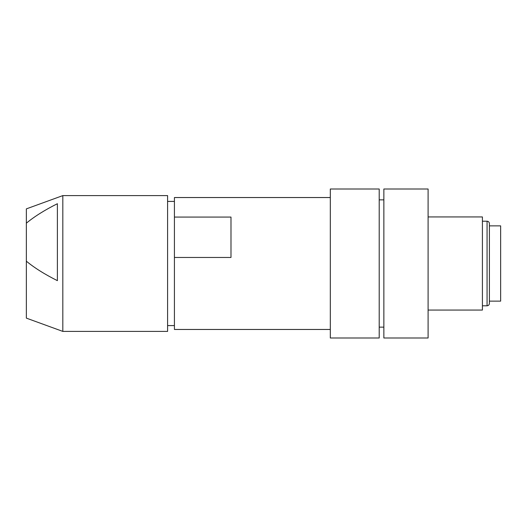 <?xml version="1.0" encoding="UTF-8"?>
<svg xmlns="http://www.w3.org/2000/svg" width="527" height="527" viewBox="0 0 527 527"><rect width="100%" height="100%" fill="white"/><g stroke="black" fill="none" stroke-linecap="round" stroke-linejoin="round"><path stroke-width="0.79" d="M330.31 329.461L174.424 329.461L174.424 257.466L230.984 257.466L230.984 217.065L174.424 217.065L174.424 197.539L330.31 197.539M330.31 189.45L330.31 189.002L379.203 189.002L379.203 337.998L330.31 337.998L330.31 189.45M383.86 337.998L383.86 189.002L428.095 189.002L428.095 337.998L383.86 337.998M428.095 216.94L482.416 216.94L482.416 310.06L428.095 310.06M482.416 221.208L487.067 221.208L487.067 305.792L482.416 305.792M487.067 221.208C488.47 221.333 489.247 222.111 489.399 223.534L489.399 303.466C489.247 304.889 488.47 305.667 487.067 305.792M489.399 225.866L500.65 225.866L500.65 301.134L489.399 301.134M174.424 217.065L174.424 257.466M167.593 234.805L167.593 331.404L62.825 331.404L62.825 195.596L167.593 195.596L167.593 234.805M62.825 331.404L26.35 318.124L26.35 261.188C34.426 267.854 44.769 274.343 57.39 280.654L57.39 203.712C44.769 210.023 34.426 216.511 26.35 223.178L26.35 208.876L62.825 195.596M26.35 261.188L26.35 223.178M383.86 199.865L379.203 199.865M383.86 327.135L379.203 327.135M174.424 325.581L167.593 325.581M174.424 201.419L167.593 201.419"/></g></svg>
